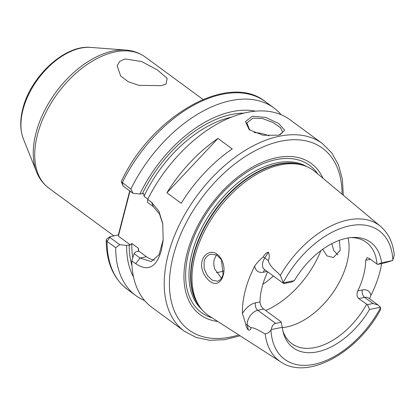 <?xml version="1.0" encoding="UTF-8"?>
<svg xmlns="http://www.w3.org/2000/svg" width="415" height="415" viewBox="0 0 415 415"><rect width="100%" height="100%" fill="white"/><g stroke="black" fill="none" stroke-linecap="round" stroke-linejoin="round"><path stroke-width="0.62" d="M209.559 254.675C206.831 255.879 205.005 258.12 204.087 261.398L204.133 268.604L207.318 275.519L212.262 280.161L217.351 281.225L218.596 280.81C220.728 279.72 222.222 277.547 223.073 274.279L221.423 259.774L216.843 255.064L211.126 254.188L209.559 254.675M202.121 260.869C203.163 257.15 205.186 254.603 208.195 253.233C217.745 248.341 226.927 263.841 223.182 275.269C222.196 278.989 220.51 281.469 218.114 282.714C211.095 286.978 198.821 272.178 202.121 260.869M279.29 134.948L282.662 132.188L280.436 127.613L272.894 122.461L262.622 118.581L253.036 118.13L246.863 122.928L249.716 130.097M278.159 135.207L262.986 135.233L249.14 129.636L245.478 121.574L252.32 116.231L265.745 117.435L278.766 123.582L284.669 130.279L280.078 134.73L278.159 135.207M124.889 58.951L141.505 61.477L157.446 70.011L167.172 78.321L166.093 84.089L161.274 85.672L138.802 85.34L128.282 81.745L120.687 76.038L117.16 65.824L119.603 61.477L124.889 58.951M381.65 263.603A85.101 51.211 -53.7 0 1 379.891 271.861A85.101 51.211 -53.7 0 1 370.896 295.402L369.599 298.81M242.443 313.491A16.195 9.747 -53.7 0 1 255.484 302.841L260.008 301.918C260.21 304.76 261.45 307.147 263.727 309.071L257.808 310.28A10.65 6.407 126.3 0 0 247.387 325.142L248.295 330.003C246.806 328.172 245.976 326.299 245.805 324.39L242.443 313.491A85.843 51.657 -53.7 0 1 245.317 290.407A85.843 51.657 -53.7 0 1 254.732 265.984C257.129 262.591 259.972 259.577 263.25 256.932C264.594 254.286 266.316 252.704 268.417 252.185L264.754 257.985A10.65 6.407 126.3 0 0 264.314 269.345L283.31 283.295L283.388 282.864L294.323 280.628L291.662 281.977L286.08 283.118C283.777 283.575 282.88 283.492 283.388 282.864A10.65 6.407 -53.7 0 1 283.227 282.542L280.312 275.358A84.204 50.666 -53.7 0 1 380.55 226.383C388.476 233.23 393.041 242.775 394.25 255.023L392.881 260.148A10.65 6.407 -53.7 0 1 392.528 260.573L383.413 263.24L377.826 264.381L381.593 262.804L392.528 260.573M337.826 254.924L333.769 250.541L331.813 243.667M322.694 249.291L327.03 255.92L333.421 257.518L340.196 250.359L339.413 240.301M221.465 278.138L214.83 269.169C213.673 265.761 213.502 262.472 214.301 259.313L216.48 254.883M370.45 259.276A16.195 9.747 -53.7 0 1 370.263 259.318L365.74 260.241A62.867 37.827 -53.7 0 1 363.623 275.181A62.867 37.827 -53.7 0 1 357.813 290.879L362.342 289.955A16.195 9.747 -53.7 0 1 370.896 295.402M358.747 298.603L367.415 304.651L372.997 303.515L378.055 305.02L368.577 298.058A10.65 6.407 126.3 0 0 364.666 297.394L358.747 298.603C356.781 296.621 356.469 294.048 357.813 290.879M282.807 330.584A62.867 37.827 126.3 0 0 291.849 343.636A62.867 37.827 126.3 0 0 366.601 304.371M263.727 309.071L281.111 321.833L282.247 327.326L271.311 329.557C271.882 326.019 273.335 323.965 275.664 323.394L281.251 322.253M260.008 301.918A62.867 37.827 -53.7 0 1 262.124 286.973A62.867 37.827 -53.7 0 1 267.68 271.815M282.283 327.596A62.867 37.827 126.3 0 0 346.95 262.939A62.867 37.827 126.3 0 0 348.102 237.966M262.866 284.306A62.867 37.827 126.3 0 0 273.345 275.975M217.761 321.459A93.816 56.45 -53.7 0 1 187.113 253.134A93.816 56.45 -53.7 0 1 253.529 166.534A93.816 56.45 -53.7 0 1 322.943 178.243M248.295 330.003C250.027 330.376 250.914 329.629 250.956 327.762C254.478 327.331 260.444 331.616 265.185 333.847A84.204 50.666 -53.7 0 0 280.939 362.02L209.17 315.945A89.547 53.883 -53.7 0 1 199.817 306.867A89.547 53.883 -53.7 0 1 194.993 255.998A89.547 53.883 -53.7 0 1 303.65 165.486A89.547 53.883 -53.7 0 1 315.11 171.696L380.55 226.383M280.312 275.358C276.193 270.756 270.015 267.13 268.323 260.604C269.532 257.653 269.563 254.846 268.417 252.185M232.239 148.928L217.953 138.439A116.485 70.094 126.3 0 0 166.908 192.778L181.194 203.267A116.485 70.094 126.3 0 1 232.239 148.928M322.31 143.481L289.883 119.665A116.485 70.094 126.3 0 0 147.683 199.423L151.542 202.261L158.857 211.136L162.758 223.581L163.162 240.332L161.476 249.882C156.683 267.338 148.077 271.939 135.658 263.691L131.794 260.853A116.485 70.094 126.3 0 0 151.978 307.442L184.41 331.258A116.485 70.094 -53.7 0 1 168.142 254.774A116.485 70.094 -53.7 0 1 236.151 156.439A116.485 70.094 -53.7 0 1 322.31 143.481L331.72 152.808L338.464 164.864L342.354 179.181L343.33 195.278M131.794 260.853L134.066 253.643L135.591 251.962L138.745 251.059L138.371 248.295L131.825 243.486L130.367 244.907L126.663 245.405A106.863 64.304 126.3 0 0 133.547 277.064M378.055 305.02L380.451 307.266A10.65 6.407 -53.7 0 1 380.612 307.588L380.539 309.652C357.616 352.558 307.842 380.539 280.939 362.02M380.451 307.266L369.516 309.502A65.43 39.373 -53.7 0 1 319.898 351.256A65.43 39.373 -53.7 0 1 283.243 332.415A65.43 39.373 -53.7 0 1 282.247 327.326M265.185 333.847C267.125 333.836 269.05 332.545 270.959 329.982A10.65 6.407 -53.7 0 1 271.311 329.557M369.516 309.502L367.415 304.651M162.856 224.219L159.526 214.052L153.337 206.649L147.356 202.255L147.683 199.423M147.849 199.091L144.031 196.29L143.652 193.525L139.948 194.023L133.033 193.302L123.105 186.013L121.346 181.754L130.881 189.069L133.033 193.302M255.375 111.168A106.863 64.304 126.3 0 0 139.948 194.023M281.137 114.716A116.485 70.094 126.3 0 0 273.801 107.859A116.485 70.094 126.3 0 0 130.881 189.069M273.801 107.859L265.175 101.525C228.276 71.717 151.537 116.179 121.341 181.397L121.346 181.754M130.009 191.082L118.368 236.094L118.534 234.926L109.954 236.68L109.819 237.396L119.748 244.684L126.663 245.405M119.748 244.684L115.707 247.734A116.485 70.094 126.3 0 0 135.897 295.636A116.485 70.094 126.3 0 0 144.643 300.585M118.337 234.968L129.739 190.879M115.707 247.734L107.086 241.4L106.219 239.995L106.92 238.807L109.954 236.68M294.323 280.628A65.43 39.373 -53.7 0 1 352.989 237.442A65.43 39.373 -53.7 0 1 381.593 262.804M365.74 260.241L367.109 257.653L369.163 258.332L377.017 264.101A62.867 37.827 126.3 0 0 366.274 242.298A62.867 37.827 126.3 0 0 351.111 237.572M377.826 264.381L377.017 264.101M130.367 244.907L118.368 236.094M154.546 260.163A29.584 19.681 78.5 0 1 146.459 256.724L138.745 251.059M134.066 253.643L140.047 258.037L151.236 261.611L159.059 254.66L163.225 239.647M268.93 135.84A18.488 8.176 14.5 0 0 254.001 132.613M217.953 138.439L166.908 192.778M372.997 303.515L364.666 297.394A5.545 3.688 78.5 0 1 362.342 289.955M265.709 310.524A73.958 44.504 126.3 0 0 320.883 250.619M216.454 272.629A58.245 35.047 126.3 0 0 223.623 270.954M126.523 203.303A81.356 48.954 -53.7 0 1 127.187 200.575A81.356 48.954 -53.7 0 1 127.939 197.825M23.401 138.958C20.07 130.18 19.868 120.132 22.794 108.803C30.482 76.723 64.6 44.628 90.636 47.403A60.663 36.504 126.3 0 0 22.981 109.835A60.663 36.504 126.3 0 0 23.401 138.958L36.52 171.826A80.666 48.539 -53.7 0 1 35.96 133.101A80.666 48.539 -53.7 0 1 125.927 50.085C133.158 50.63 139.559 52.923 145.136 56.954A81.356 48.954 126.3 0 0 84.961 66.006A81.356 48.954 126.3 0 0 37.464 134.683A81.356 48.954 126.3 0 0 48.825 188.104L113.881 235.876M342.053 194.21A112.792 67.868 126.3 0 0 268.521 144.762A112.792 67.868 126.3 0 0 173.231 255.972A112.792 67.868 126.3 0 0 238.718 334.915M212.044 317.786A91.336 54.962 -53.7 0 1 188.701 252.6A91.336 54.962 -53.7 0 1 249.389 170.591A91.336 54.962 -53.7 0 1 317.724 173.88M201.898 309.569A88.81 53.442 -53.7 0 1 191.963 253.264A88.81 53.442 -53.7 0 1 241.836 179.752A88.81 53.442 -53.7 0 1 306.846 166.659M199.734 306.747A88.81 53.442 -53.7 0 1 193.566 254.442A88.81 53.442 -53.7 0 1 303.505 165.44M199.817 306.867L198.676 305.222A88.883 53.483 -53.7 0 1 193.883 254.727A88.883 53.483 -53.7 0 1 301.731 164.89L303.65 165.486M131.96 265.455A103.543 62.307 -53.7 0 1 129.195 244.892M131.825 243.486A101.696 61.192 126.3 0 0 132.764 257.751M138.345 251.381A101.696 61.192 -53.7 0 1 138.371 248.295M270.959 329.982A79.768 48 126.3 0 0 314.005 364.339A79.768 48 126.3 0 0 380.612 307.588M231.368 117.165A101.696 61.192 126.3 0 0 144.031 196.29M142.48 193.504A103.543 62.307 -53.7 0 1 243.823 113.129M265.175 101.525A116.485 70.094 126.3 0 0 122.259 182.735L123.105 186.013M109.819 237.396L107.086 241.4A116.485 70.094 126.3 0 0 127.275 289.302C113.311 278.532 106.292 262.098 106.219 239.995M392.881 260.148A79.768 48 126.3 0 0 349.835 225.791A79.768 48 126.3 0 0 283.227 282.542M135.658 263.691L140.047 258.037L146.459 256.724M151.542 202.261L153.337 206.649M255.484 302.841A5.545 3.688 78.5 0 0 257.808 310.28L275.664 323.394M245.805 324.39A5.545 3.86 -10.5 0 1 247.387 325.142L250.956 327.762M263.25 256.932A5.545 0.514 32.3 0 1 264.754 257.985L268.323 260.604M267.161 271.436L263.406 272.204A16.195 9.747 -53.7 0 1 254.732 265.984M264.926 269.797A5.545 3.688 -101.5 0 0 263.406 272.204M90.636 47.403L125.927 50.085M202.997 99.45L145.136 56.954M135.897 295.636L127.275 289.302M184.41 331.258L196.124 337.452L209.648 340.274L224.468 339.703L240.119 335.813M36.52 171.826C39.207 178.564 43.305 183.99 48.825 188.104"/></g></svg>
